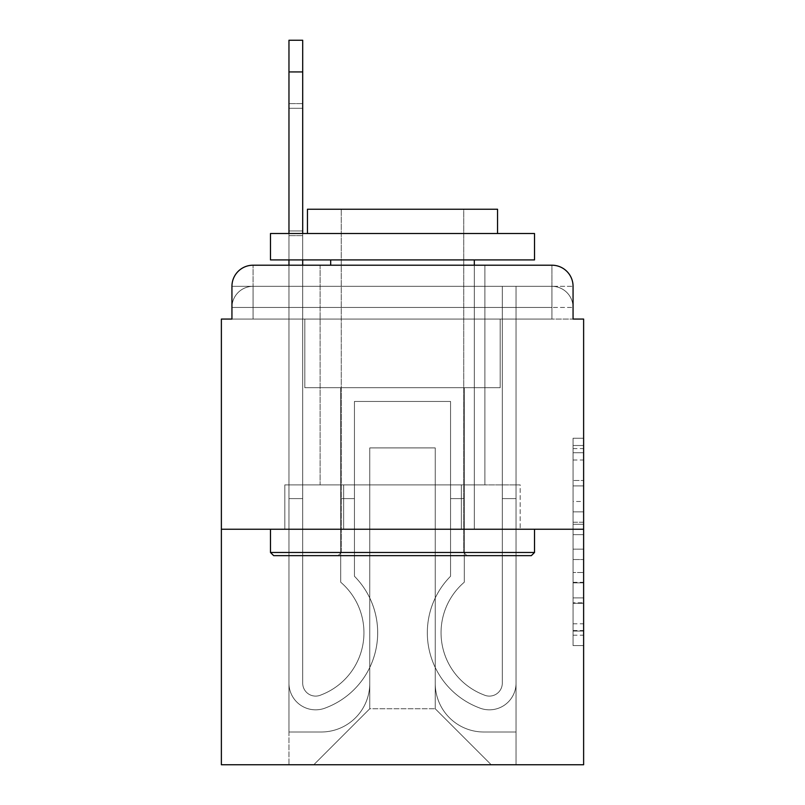 <?xml version="1.0" encoding="UTF-8"?>
<svg xmlns="http://www.w3.org/2000/svg" width="805" height="805" viewBox="0 0 805 805"><rect width="100%" height="100%" fill="white"/><g stroke="black" fill="none" stroke-linecap="round" stroke-linejoin="round"><path stroke-width="0.6" stroke-dasharray="4.03 3.02" d="M573.059 501.475L573.059 534.651L583.625 534.651L583.625 635.205L583.625 448.606L583.625 534.651L573.059 534.651L573.059 445.497L573.059 645.57L573.059 438.242L573.059 631.06L583.625 631.06L573.059 631.06L583.625 631.06L573.059 631.06L573.059 597.884L573.059 645.57L583.625 645.57L583.625 438.242L583.625 630.546L583.625 549.161L573.059 549.161L583.625 549.161L583.625 597.884L583.625 452.752L573.059 452.752L583.625 452.752L583.625 645.57L583.625 448.606L583.625 645.57L573.059 645.57L573.059 438.242L583.625 438.242L583.625 448.606L583.625 438.242L583.625 448.606L583.625 438.242L583.625 445.497L583.625 438.242L573.059 438.242L573.059 452.752L583.625 452.752L573.059 452.752L573.059 501.475L583.625 501.475M253.062 319.062L231.941 319.062L231.941 307.45L551.938 307.45L231.941 307.45L253.062 307.45L253.062 286.328L551.938 286.328L253.062 286.328L551.938 286.328L551.938 307.45L573.059 307.45L551.938 307.45L551.938 286.328L551.938 307.45L573.059 307.45L551.938 307.45L573.059 307.45L551.938 307.45L573.059 307.45L551.938 307.45L573.059 307.45L551.938 307.45L573.059 307.45L551.938 307.45L573.059 307.45L551.938 307.45L573.059 307.45L551.938 307.45L573.059 307.45L551.938 307.45L551.938 286.328L551.938 307.45L551.938 286.328L551.938 307.45L551.938 286.328L551.938 307.45L551.938 286.328L551.938 307.45L551.938 286.328L551.938 307.45L551.938 286.328L551.938 307.45L551.938 286.328L551.938 307.45L551.938 286.328L573.059 286.328L253.062 286.328L551.938 286.328L253.062 286.328L551.938 286.328L253.062 286.328L551.938 286.328L253.062 286.328L551.938 286.328L551.938 319.062L231.941 319.062L231.941 307.45L253.062 307.45L253.062 286.328L231.941 286.328A21.121 21.121 0 0 1 253.062 265.207L551.938 265.207L253.062 265.207A21.121 21.121 0 0 0 231.941 286.328L253.062 286.328A21.121 21.121 0 0 0 231.941 307.45L253.062 307.45L231.941 307.45L253.062 307.45L231.941 307.45L253.062 307.45L231.941 307.45L253.062 307.45L231.941 307.45L253.062 307.45L231.941 307.45L253.062 307.45L231.941 307.45L231.941 319.062L231.941 307.45L231.941 319.062L231.941 307.45L231.941 319.062L231.941 307.45L231.941 319.062L221.375 319.062L221.375 764.75L583.625 764.75L583.625 319.062L573.059 319.062L573.059 286.328A21.121 21.121 0 0 0 551.938 265.207A21.121 21.121 0 0 1 573.059 286.328L573.059 319.062L231.941 319.062L231.941 286.328L231.941 319.062L573.059 319.062L551.938 319.062L573.059 319.062L551.938 319.062L573.059 319.062L551.938 319.062L573.059 319.062L551.938 319.062L573.059 319.062L551.938 319.062L573.059 319.062L551.938 319.062L573.059 319.062L551.938 319.062L573.059 319.062L551.938 319.062L573.059 319.062L551.938 319.062L551.938 265.207A21.121 21.121 0 0 1 573.059 286.328A21.121 21.121 0 0 0 551.938 265.207L551.938 286.328A21.121 21.121 0 0 1 573.059 307.45A21.121 21.121 0 0 0 551.938 286.328A21.121 21.121 0 0 1 573.059 307.45A21.121 21.121 0 0 0 551.938 286.328A21.121 21.121 0 0 1 573.059 307.45A21.121 21.121 0 0 0 551.938 286.328A21.121 21.121 0 0 1 573.059 307.45A21.121 21.121 0 0 0 551.938 286.328A21.121 21.121 0 0 1 573.059 307.45L573.059 319.062L551.938 319.062L551.938 307.45L551.938 319.062L551.938 307.45L551.938 319.062L551.938 307.45L551.938 319.062L551.938 307.45L551.938 319.062L551.938 307.45L551.938 319.062L551.938 307.45L551.938 319.062L551.938 307.45L551.938 319.062L551.938 307.45L551.938 319.062L551.938 307.45L551.938 319.062L253.062 319.062L253.062 307.45L231.941 307.45L253.062 307.45L253.062 286.328A21.121 21.121 0 0 0 231.941 307.45A21.121 21.121 0 0 1 253.062 286.328A21.121 21.121 0 0 0 231.941 307.45A21.121 21.121 0 0 1 253.062 286.328A21.121 21.121 0 0 0 231.941 307.45A21.121 21.121 0 0 1 253.062 286.328A21.121 21.121 0 0 0 231.941 307.45A21.121 21.121 0 0 1 253.062 286.328L253.062 319.062L253.062 286.328L253.062 319.062L253.062 286.328L253.062 319.062L253.062 307.45L253.062 319.062L253.062 307.45L253.062 319.062L253.062 307.45L253.062 319.062L253.062 307.45L253.062 319.062L253.062 307.45L253.062 319.062L253.062 307.45L253.062 319.062L253.062 307.45L253.062 319.062L231.941 319.062L253.062 319.062M484.882 265.207L484.882 484.882L320.118 484.882L484.882 484.882L320.118 484.882L320.118 265.207L484.882 265.207L320.118 265.207L484.882 265.207L320.118 265.207L484.882 265.207L484.882 484.882L320.118 484.882L320.118 265.207M583.625 522.214L583.625 511.849L583.625 522.214L573.059 522.214L573.059 480.484L573.059 603.327L573.059 572.486L583.625 572.486L573.059 572.486L573.059 645.57L583.625 645.57L573.059 645.57L583.625 645.57L573.059 645.57L573.059 438.242L583.625 438.242L573.059 438.242L583.625 438.242L573.059 438.242L573.059 522.214L583.625 522.214M221.375 529.237L583.625 529.237M302.7 40.25L302.7 683.163A12.94 12.94 0 0 0 320.37 695.208A12.94 12.94 0 0 1 302.7 683.163L302.7 498.607L288.965 498.607L302.7 498.607L302.7 683.163L302.7 40.25L302.7 683.163A12.94 12.94 0 0 0 320.37 695.208L321.779 694.645L320.37 695.208A12.94 12.94 0 0 1 302.7 683.163L302.7 498.607L288.965 498.607L302.7 498.607L302.7 683.163L302.7 40.25L302.7 683.163A12.94 12.94 0 0 0 320.37 695.208A12.94 12.94 0 0 1 302.7 683.163L302.7 498.607L288.965 498.607L302.7 498.607L302.7 683.163L302.7 40.25L302.7 683.163A12.94 12.94 0 0 0 320.37 695.208A12.94 12.94 0 0 1 302.7 683.163L302.7 498.607L288.965 498.607L302.7 498.607L302.7 683.163L302.7 40.25L302.7 683.163A12.94 12.94 0 0 0 320.37 695.208L321.779 694.645A66.533 66.533 0 0 0 363.951 632.73A66.533 66.533 0 0 1 321.779 694.645L320.37 695.208A12.94 12.94 0 0 1 302.7 683.163L302.7 498.607L288.965 498.607L302.7 498.607L302.7 683.163L302.7 40.25L302.7 683.163A12.94 12.94 0 0 0 320.37 695.208A12.94 12.94 0 0 1 302.7 683.163L302.7 498.607L288.965 498.607L302.7 498.607L302.7 683.163L302.7 40.25L302.7 683.163A12.94 12.94 0 0 0 320.37 695.208A12.94 12.94 0 0 1 302.7 683.163L302.7 498.607L288.965 498.607L302.7 498.607L302.7 683.163L302.7 40.25L302.7 683.163A12.94 12.94 0 0 0 320.37 695.208L321.779 694.645L320.37 695.208A12.94 12.94 0 0 1 302.7 683.163L302.7 498.607L288.965 498.607L302.7 498.607L302.7 683.163L302.7 40.25L302.7 683.163A12.94 12.94 0 0 0 320.37 695.208A12.94 12.94 0 0 1 302.7 683.163L302.7 498.607L288.965 498.607L302.7 498.607L302.7 683.163L302.7 40.25L302.7 683.163A12.94 12.94 0 0 0 320.37 695.208L321.779 694.645L320.37 695.208A12.94 12.94 0 0 1 302.7 683.163L302.7 498.607L288.965 498.607L288.965 683.163A26.666 26.666 0 0 0 325.401 707.977A26.666 26.666 0 0 1 288.965 683.163L288.965 265.207L302.7 265.207L302.7 683.163A12.94 12.94 0 0 0 320.37 695.208L321.779 694.645A66.533 66.533 0 0 0 363.951 632.73A66.533 66.533 0 0 1 321.779 694.645A66.533 66.533 0 0 0 340.716 582.216A66.533 66.533 0 0 1 363.951 632.73A66.533 66.533 0 0 0 340.716 582.216L340.716 387.718L464.284 387.718L464.284 582.216A66.533 66.533 0 0 0 483.221 694.645L484.63 695.208A12.94 12.94 0 0 0 502.3 683.163A12.94 12.94 0 0 1 484.63 695.208L483.221 694.645A66.533 66.533 0 0 1 464.284 582.216A66.533 66.533 0 0 0 483.221 694.645L484.63 695.208A12.94 12.94 0 0 0 502.3 683.163L502.3 286.328L516.035 286.328L516.035 683.163A26.666 26.666 0 0 1 479.599 707.977L478.19 707.424A80.269 80.269 0 0 1 450.559 576.259A80.269 80.269 0 0 0 478.19 707.424L479.599 707.977L478.19 707.424A80.269 80.269 0 0 1 450.559 576.259L450.559 401.443L354.442 401.443L354.442 576.259A80.269 80.269 0 0 1 377.686 632.73A80.269 80.269 0 0 0 354.442 576.259A80.269 80.269 0 0 1 326.81 707.424L325.401 707.977A26.666 26.666 0 0 1 288.965 683.163L288.965 40.25M435.243 683.425A48.582 48.582 0 0 0 483.825 732.007A48.582 48.582 0 0 1 435.243 683.425L435.243 447.912L435.243 683.425A48.582 48.582 0 0 0 483.825 732.007L516.035 732.007L483.825 732.007A48.582 48.582 0 0 1 435.243 683.425L435.243 447.912L369.757 447.912L435.243 447.912L435.243 683.425A48.582 48.582 0 0 0 483.825 732.007L516.035 732.007L483.825 732.007A48.582 48.582 0 0 1 435.243 683.425L435.243 447.912L369.757 447.912L369.757 683.425L369.757 447.912L435.243 447.912L435.243 683.425A48.582 48.582 0 0 0 483.825 732.007L516.035 732.007L483.825 732.007A48.582 48.582 0 0 1 435.243 683.425L435.243 447.912L369.757 447.912L369.757 683.425A48.582 48.582 0 0 1 321.175 732.007A48.582 48.582 0 0 0 369.757 683.425L369.757 447.912L435.243 447.912L435.243 683.425A48.582 48.582 0 0 0 483.825 732.007L516.035 732.007L483.825 732.007A48.582 48.582 0 0 1 435.243 683.425L435.243 447.912L369.757 447.912L369.757 683.425A48.582 48.582 0 0 1 321.175 732.007L288.965 732.007L321.175 732.007A48.582 48.582 0 0 0 369.757 683.425L369.757 447.912L435.243 447.912L435.243 683.425A48.582 48.582 0 0 0 483.825 732.007L516.035 732.007L483.825 732.007A48.582 48.582 0 0 1 435.243 683.425L435.243 447.912L369.757 447.912L369.757 683.425A48.582 48.582 0 0 1 321.175 732.007L288.965 732.007L321.175 732.007A48.582 48.582 0 0 0 369.757 683.425L369.757 447.912L435.243 447.912L435.243 683.425A48.582 48.582 0 0 0 483.825 732.007L516.035 732.007L483.825 732.007A48.582 48.582 0 0 1 435.243 683.425L435.243 447.912L369.757 447.912L369.757 683.425A48.582 48.582 0 0 1 321.175 732.007L288.965 732.007L321.175 732.007A48.582 48.582 0 0 0 369.757 683.425L369.757 447.912L435.243 447.912L435.243 683.425A48.582 48.582 0 0 0 483.825 732.007L516.035 732.007L483.825 732.007A48.582 48.582 0 0 1 435.243 683.425L435.243 447.912L369.757 447.912L369.757 683.425A48.582 48.582 0 0 1 321.175 732.007L288.965 732.007L321.175 732.007A48.582 48.582 0 0 0 369.757 683.425L369.757 447.912L435.243 447.912L435.243 683.425A48.582 48.582 0 0 0 483.825 732.007L516.035 732.007L483.825 732.007A48.582 48.582 0 0 1 435.243 683.425L435.243 447.912L369.757 447.912L369.757 683.425A48.582 48.582 0 0 1 321.175 732.007L288.965 732.007L321.175 732.007A48.582 48.582 0 0 0 369.757 683.425L369.757 447.912L435.243 447.912L435.243 683.425M288.965 319.062L288.965 732.007L321.175 732.007A48.582 48.582 0 0 0 369.757 683.425A48.582 48.582 0 0 1 321.175 732.007L288.965 732.007L288.965 319.062L304.813 319.062L304.813 387.718L500.187 387.718L304.813 387.718L500.187 387.718L304.813 387.718L500.187 387.718L304.813 387.718L500.187 387.718L304.813 387.718L500.187 387.718L304.813 387.718L500.187 387.718L304.813 387.718L500.187 387.718L304.813 387.718L500.187 387.718L304.813 387.718L500.187 387.718L304.813 387.718L500.187 387.718L304.813 387.718L304.813 319.062L288.965 319.062L288.965 732.007L288.965 319.062L304.813 319.062L304.813 387.718L304.813 319.062L288.965 319.062L288.965 732.007L288.965 319.062L304.813 319.062L304.813 387.718L304.813 319.062L288.965 319.062L288.965 732.007L288.965 319.062L304.813 319.062L304.813 387.718L304.813 319.062L288.965 319.062L288.965 732.007L288.965 319.062L304.813 319.062L304.813 387.718L304.813 319.062L288.965 319.062L288.965 732.007L288.965 319.062L304.813 319.062L304.813 387.718L304.813 319.062L288.965 319.062L288.965 732.007L288.965 319.062L304.813 319.062L304.813 387.718L304.813 319.062L288.965 319.062L288.965 732.007L288.965 319.062L304.813 319.062L304.813 387.718L304.813 319.062L288.965 319.062L288.965 732.007L321.175 732.007A48.582 48.582 0 0 0 369.757 683.425L369.757 447.912L369.757 683.425A48.582 48.582 0 0 1 321.175 732.007A48.582 48.582 0 0 0 369.757 683.425L369.757 447.912L435.243 447.912L369.757 447.912L369.757 683.425A48.582 48.582 0 0 1 321.175 732.007L288.965 732.007L288.965 319.062L304.813 319.062L304.813 387.718L304.813 319.062L288.965 319.062L288.965 764.75L313.789 764.75L288.965 764.75L288.965 319.062L304.813 319.062L304.813 387.718L304.813 319.062L288.965 319.062M500.187 319.062L500.187 387.718L500.187 319.062L516.035 319.062L516.035 732.007L483.825 732.007L516.035 732.007L516.035 319.062L500.187 319.062L500.187 387.718L500.187 319.062L516.035 319.062L516.035 732.007L516.035 319.062L500.187 319.062L500.187 387.718L500.187 319.062L516.035 319.062L516.035 732.007L516.035 319.062L500.187 319.062L500.187 387.718L500.187 319.062L516.035 319.062L516.035 732.007L516.035 319.062L500.187 319.062L500.187 387.718L500.187 319.062L516.035 319.062L516.035 732.007L516.035 319.062L500.187 319.062L500.187 387.718L500.187 319.062L516.035 319.062L516.035 732.007L516.035 319.062L500.187 319.062L500.187 387.718L500.187 319.062L516.035 319.062L516.035 732.007L516.035 319.062L500.187 319.062L500.187 387.718L500.187 319.062L516.035 319.062L516.035 732.007L516.035 319.062L500.187 319.062L500.187 387.718L500.187 319.062L516.035 319.062L516.035 732.007L516.035 319.062L500.187 319.062L500.187 387.718L500.187 319.062L516.035 319.062L516.035 764.75L313.789 764.75L516.035 764.75L516.035 319.062L500.187 319.062M435.243 447.912L435.243 708.772L435.243 447.912L369.757 447.912L369.757 708.772L435.243 708.772L369.757 708.772L369.757 447.912L369.757 708.772L313.789 764.75L369.757 708.772L313.789 764.75L369.757 708.772L369.757 447.912L435.243 447.912L435.243 708.772L491.211 764.75L435.243 708.772L491.211 764.75L435.243 708.772L435.243 447.912L369.757 447.912L435.243 447.912M343.654 529.237L520.181 529.237L343.654 529.237L343.654 484.882L284.819 484.882L520.181 484.882L343.654 484.882L343.654 529.237L343.654 484.882L284.819 484.882L284.819 529.237L284.819 484.882L461.346 484.882L461.346 529.237L520.181 529.237L461.346 529.237L461.346 484.882L520.181 484.882L520.181 529.237L520.181 484.882L343.654 484.882L343.654 529.237M253.062 265.207A21.121 21.121 0 0 0 231.941 286.328A21.121 21.121 0 0 1 253.062 265.207L253.062 286.328L253.062 265.207M461.346 484.882L461.346 529.237L461.346 484.882M573.059 534.651L583.625 534.651L573.059 534.651M573.059 445.497L573.059 438.242L573.059 445.497L583.625 445.497L573.059 445.497M573.059 602.814L573.059 559.535L573.059 602.814L583.625 602.814L573.059 602.814M573.059 559.535L573.059 549.161L583.625 549.161L573.059 549.161L573.059 559.535L583.625 559.535L573.059 559.535M573.059 480.484L573.059 452.752L573.059 480.484L583.625 480.484L573.059 480.484M573.059 438.242L583.625 438.242L573.059 438.242L573.059 448.606L573.059 438.242L583.625 438.242M573.059 645.57L583.625 645.57L573.059 645.57L573.059 635.205L573.059 645.57M354.442 576.259A80.269 80.269 0 0 1 326.81 707.424A80.269 80.269 0 0 0 377.686 632.73A80.269 80.269 0 0 1 326.81 707.424L325.401 707.977A26.666 26.666 0 0 1 288.965 683.163L288.965 71.937L288.965 683.163A26.666 26.666 0 0 0 325.401 707.977A26.666 26.666 0 0 1 288.965 683.163L288.965 71.937L288.965 683.163A26.666 26.666 0 0 0 325.401 707.977A26.666 26.666 0 0 1 288.965 683.163L288.965 71.937L288.965 683.163A26.666 26.666 0 0 0 325.401 707.977L326.81 707.424L325.401 707.977A26.666 26.666 0 0 1 288.965 683.163L288.965 71.937L288.965 683.163A26.666 26.666 0 0 0 325.401 707.977A26.666 26.666 0 0 1 288.965 683.163L288.965 71.937L288.965 683.163A26.666 26.666 0 0 0 325.401 707.977A26.666 26.666 0 0 1 288.965 683.163L288.965 71.937L288.965 683.163A26.666 26.666 0 0 0 325.401 707.977L326.81 707.424A80.269 80.269 0 0 0 354.442 576.259L354.442 498.607L354.442 576.259A80.269 80.269 0 0 1 326.81 707.424L325.401 707.977A26.666 26.666 0 0 1 288.965 683.163L288.965 71.937L288.965 683.163A26.666 26.666 0 0 0 325.401 707.977A26.666 26.666 0 0 1 288.965 683.163L288.965 71.937L288.965 683.163A26.666 26.666 0 0 0 325.401 707.977A26.666 26.666 0 0 1 288.965 683.163A26.666 26.666 0 0 0 325.401 707.977L326.81 707.424L325.401 707.977A26.666 26.666 0 0 1 288.965 683.163L288.965 498.607L288.965 683.163A26.666 26.666 0 0 0 325.401 707.977A26.666 26.666 0 0 1 288.965 683.163L288.965 498.607L288.965 683.163A26.666 26.666 0 0 0 325.401 707.977L326.81 707.424L325.401 707.977A26.666 26.666 0 0 1 288.965 683.163A26.666 26.666 0 0 0 325.401 707.977L326.81 707.424A80.269 80.269 0 0 0 377.686 632.73A80.269 80.269 0 0 1 326.81 707.424L325.401 707.977A26.666 26.666 0 0 1 288.965 683.163L288.965 498.607L288.965 683.163A26.666 26.666 0 0 0 325.401 707.977A26.666 26.666 0 0 1 288.965 683.163L288.965 498.607L288.965 683.163A26.666 26.666 0 0 0 325.401 707.977L326.81 707.424L325.401 707.977A26.666 26.666 0 0 1 288.965 683.163A26.666 26.666 0 0 0 325.401 707.977L326.81 707.424L325.401 707.977A26.666 26.666 0 0 1 288.965 683.163L288.965 498.607L288.965 683.163A26.666 26.666 0 0 0 325.401 707.977A26.666 26.666 0 0 1 288.965 683.163L288.965 498.607L288.965 683.163A26.666 26.666 0 0 0 325.401 707.977L326.81 707.424A80.269 80.269 0 0 0 377.686 632.73A80.269 80.269 0 0 1 326.81 707.424L325.401 707.977A26.666 26.666 0 0 1 288.965 683.163A26.666 26.666 0 0 0 325.401 707.977L326.81 707.424L325.401 707.977A26.666 26.666 0 0 1 288.965 683.163L288.965 498.607L302.7 498.607L302.7 683.163A12.94 12.94 0 0 0 320.37 695.208L321.779 694.645A66.533 66.533 0 0 0 340.716 582.216L340.716 387.718L464.284 387.718L464.284 582.216A66.533 66.533 0 0 0 483.221 694.645L484.63 695.208A12.94 12.94 0 0 0 502.3 683.163L502.3 286.328L516.035 286.328L516.035 683.163A26.666 26.666 0 0 1 479.599 707.977L478.19 707.424A80.269 80.269 0 0 1 450.559 576.259L450.559 401.443L354.442 401.443L354.442 576.259A80.269 80.269 0 0 1 377.686 632.73A80.269 80.269 0 0 0 354.442 576.259A80.269 80.269 0 0 1 326.81 707.424L325.401 707.977L326.81 707.424A80.269 80.269 0 0 0 377.686 632.73A80.269 80.269 0 0 1 326.81 707.424L325.401 707.977L326.81 707.424A80.269 80.269 0 0 0 377.686 632.73A80.269 80.269 0 0 1 326.81 707.424L325.401 707.977L326.81 707.424A80.269 80.269 0 0 0 354.442 576.259L354.442 498.607L340.716 498.607L354.442 498.607L354.442 576.259A80.269 80.269 0 0 1 326.81 707.424L325.401 707.977L326.81 707.424A80.269 80.269 0 0 0 377.686 632.73A80.269 80.269 0 0 1 326.81 707.424L325.401 707.977L326.81 707.424A80.269 80.269 0 0 0 377.686 632.73A80.269 80.269 0 0 1 326.81 707.424L325.401 707.977L326.81 707.424A80.269 80.269 0 0 0 354.442 576.259A80.269 80.269 0 0 1 326.81 707.424L325.401 707.977L326.81 707.424A80.269 80.269 0 0 0 377.686 632.73A80.269 80.269 0 0 1 326.81 707.424A80.269 80.269 0 0 0 354.442 576.259A80.269 80.269 0 0 1 326.81 707.424A80.269 80.269 0 0 0 354.442 576.259L354.442 498.607L340.716 498.607L340.716 582.216A66.533 66.533 0 0 1 363.951 632.73A66.533 66.533 0 0 0 340.716 582.216L340.716 498.607L354.442 498.607L354.442 576.259A80.269 80.269 0 0 1 326.81 707.424A80.269 80.269 0 0 0 377.686 632.73A80.269 80.269 0 0 1 326.81 707.424A80.269 80.269 0 0 0 354.442 576.259A80.269 80.269 0 0 1 326.81 707.424A80.269 80.269 0 0 0 354.442 576.259A80.269 80.269 0 0 1 326.81 707.424A80.269 80.269 0 0 0 377.686 632.73A80.269 80.269 0 0 1 326.81 707.424A80.269 80.269 0 0 0 354.442 576.259L354.442 498.607L340.716 498.607L340.716 582.216L340.716 387.718L464.284 387.718L464.284 582.216A66.533 66.533 0 0 0 483.221 694.645L484.63 695.208A12.94 12.94 0 0 0 502.3 683.163A12.94 12.94 0 0 1 484.63 695.208L483.221 694.645A66.533 66.533 0 0 1 464.284 582.216A66.533 66.533 0 0 0 483.221 694.645L484.63 695.208A12.94 12.94 0 0 0 502.3 683.163L502.3 498.607L516.035 498.607L516.035 683.163A26.666 26.666 0 0 1 479.599 707.977A26.666 26.666 0 0 0 516.035 683.163A26.666 26.666 0 0 1 479.599 707.977L478.19 707.424A80.269 80.269 0 0 1 450.559 576.259A80.269 80.269 0 0 0 478.19 707.424L479.599 707.977L478.19 707.424A80.269 80.269 0 0 1 450.559 576.259L450.559 498.607L464.284 498.607L450.559 498.607L450.559 576.259L450.559 401.443L354.442 401.443L354.442 576.259A80.269 80.269 0 0 1 326.81 707.424A80.269 80.269 0 0 0 354.442 576.259A80.269 80.269 0 0 1 377.686 632.73A80.269 80.269 0 0 0 354.442 576.259L354.442 498.607L354.442 576.259A80.269 80.269 0 0 1 377.686 632.73A80.269 80.269 0 0 0 354.442 576.259L354.442 498.607L340.716 498.607L354.442 498.607L354.442 576.259A80.269 80.269 0 0 1 377.686 632.73A80.269 80.269 0 0 0 354.442 576.259A80.269 80.269 0 0 1 377.686 632.73A80.269 80.269 0 0 0 354.442 576.259L354.442 498.607L340.716 498.607L340.716 582.216L340.716 387.718L464.284 387.718L464.284 582.216A66.533 66.533 0 0 0 483.221 694.645L484.63 695.208A12.94 12.94 0 0 0 502.3 683.163L502.3 286.328L516.035 286.328L516.035 683.163A26.666 26.666 0 0 1 479.599 707.977L478.19 707.424A80.269 80.269 0 0 1 450.559 576.259L450.559 401.443L354.442 401.443L354.442 576.259A80.269 80.269 0 0 1 377.686 632.73A80.269 80.269 0 0 0 354.442 576.259L354.442 498.607L354.442 576.259A80.269 80.269 0 0 1 377.686 632.73A80.269 80.269 0 0 0 354.442 576.259A80.269 80.269 0 0 1 377.686 632.73A80.269 80.269 0 0 0 354.442 576.259L354.442 498.607L340.716 498.607L354.442 498.607L354.442 576.259A80.269 80.269 0 0 1 377.686 632.73A80.269 80.269 0 0 0 354.442 576.259L354.442 498.607L340.716 498.607L340.716 582.216A66.533 66.533 0 0 1 363.951 632.73A66.533 66.533 0 0 0 340.716 582.216L340.716 498.607L354.442 498.607L354.442 401.443L354.442 576.259L354.442 401.443L354.442 576.259L354.442 401.443L354.442 576.259L354.442 401.443L354.442 576.259L354.442 401.443L354.442 576.259L354.442 401.443L354.442 576.259L354.442 401.443L354.442 576.259L354.442 498.607L340.716 498.607L340.716 582.216L340.716 387.718L464.284 387.718L464.284 582.216A66.533 66.533 0 0 0 483.221 694.645L484.63 695.208A12.94 12.94 0 0 0 502.3 683.163L502.3 286.328L516.035 286.328L516.035 683.163A26.666 26.666 0 0 1 479.599 707.977A26.666 26.666 0 0 0 516.035 683.163A26.666 26.666 0 0 1 479.599 707.977L478.19 707.424A80.269 80.269 0 0 1 450.559 576.259A80.269 80.269 0 0 0 478.19 707.424L479.599 707.977L478.19 707.424A80.269 80.269 0 0 1 450.559 576.259L450.559 498.607L464.284 498.607L450.559 498.607L450.559 576.259L450.559 401.443L354.442 401.443L354.442 576.259L354.442 401.443L450.559 401.443L354.442 401.443L450.559 401.443L354.442 401.443L450.559 401.443L354.442 401.443L450.559 401.443L354.442 401.443L450.559 401.443L354.442 401.443L450.559 401.443L354.442 401.443L450.559 401.443L354.442 401.443L450.559 401.443L450.559 576.259A80.269 80.269 0 0 0 478.19 707.424A80.269 80.269 0 0 1 450.559 576.259L450.559 498.607L464.284 498.607L464.284 582.216A66.533 66.533 0 0 0 483.221 694.645A66.533 66.533 0 0 1 464.284 582.216A66.533 66.533 0 0 0 483.221 694.645L484.63 695.208A12.94 12.94 0 0 0 502.3 683.163A12.94 12.94 0 0 1 484.63 695.208A12.94 12.94 0 0 0 502.3 683.163L502.3 286.328L516.035 286.328L516.035 683.163A26.666 26.666 0 0 1 479.599 707.977L478.19 707.424A80.269 80.269 0 0 1 450.559 576.259L450.559 401.443L450.559 576.259A80.269 80.269 0 0 0 478.19 707.424L479.599 707.977A26.666 26.666 0 0 0 516.035 683.163A26.666 26.666 0 0 1 479.599 707.977L478.19 707.424A80.269 80.269 0 0 1 450.559 576.259L450.559 401.443L450.559 576.259A80.269 80.269 0 0 0 478.19 707.424A80.269 80.269 0 0 1 450.559 576.259L450.559 498.607L464.284 498.607L450.559 498.607L450.559 576.259L450.559 401.443L450.559 576.259A80.269 80.269 0 0 0 478.19 707.424A80.269 80.269 0 0 1 450.559 576.259L450.559 498.607L464.284 498.607L464.284 582.216L464.284 498.607L450.559 498.607L450.559 576.259L450.559 401.443L450.559 576.259A80.269 80.269 0 0 0 478.19 707.424L479.599 707.977L478.19 707.424A80.269 80.269 0 0 1 450.559 576.259L450.559 498.607L464.284 498.607L464.284 582.216A66.533 66.533 0 0 0 483.221 694.645L484.63 695.208A12.94 12.94 0 0 0 502.3 683.163L502.3 286.328L516.035 286.328L516.035 683.163A26.666 26.666 0 0 1 479.599 707.977L478.19 707.424A80.269 80.269 0 0 1 450.559 576.259L450.559 401.443L450.559 576.259A80.269 80.269 0 0 0 478.19 707.424A80.269 80.269 0 0 1 450.559 576.259L450.559 401.443L450.559 576.259A80.269 80.269 0 0 0 478.19 707.424L479.599 707.977A26.666 26.666 0 0 0 516.035 683.163A26.666 26.666 0 0 1 479.599 707.977L478.19 707.424A80.269 80.269 0 0 1 450.559 576.259L450.559 498.607L464.284 498.607L450.559 498.607L450.559 576.259L450.559 401.443L450.559 576.259A80.269 80.269 0 0 0 478.19 707.424A80.269 80.269 0 0 1 450.559 576.259A80.269 80.269 0 0 0 478.19 707.424L479.599 707.977L478.19 707.424A80.269 80.269 0 0 1 450.559 576.259A80.269 80.269 0 0 0 478.19 707.424L479.599 707.977L478.19 707.424A80.269 80.269 0 0 1 450.559 576.259A80.269 80.269 0 0 0 478.19 707.424A80.269 80.269 0 0 1 450.559 576.259L450.559 498.607L464.284 498.607L464.284 582.216A66.533 66.533 0 0 0 483.221 694.645A66.533 66.533 0 0 1 464.284 582.216A66.533 66.533 0 0 0 483.221 694.645L484.63 695.208A12.94 12.94 0 0 0 502.3 683.163A12.94 12.94 0 0 1 484.63 695.208A12.94 12.94 0 0 0 502.3 683.163L502.3 498.607L516.035 498.607L516.035 683.163A26.666 26.666 0 0 1 479.599 707.977A26.666 26.666 0 0 0 516.035 683.163A26.666 26.666 0 0 1 479.599 707.977L478.19 707.424A80.269 80.269 0 0 1 450.559 576.259A80.269 80.269 0 0 0 478.19 707.424A80.269 80.269 0 0 1 450.559 576.259L450.559 498.607L464.284 498.607L450.559 498.607L464.284 498.607L464.284 582.216L464.284 498.607L450.559 498.607L464.284 498.607L464.284 582.216A66.533 66.533 0 0 0 483.221 694.645L484.63 695.208A12.94 12.94 0 0 0 502.3 683.163L502.3 286.328L516.035 286.328L516.035 683.163A26.666 26.666 0 0 1 479.599 707.977L478.19 707.424L479.599 707.977A26.666 26.666 0 0 0 516.035 683.163A26.666 26.666 0 0 1 479.599 707.977L478.19 707.424A80.269 80.269 0 0 1 450.559 576.259A80.269 80.269 0 0 0 478.19 707.424L479.599 707.977A26.666 26.666 0 0 0 516.035 683.163A26.666 26.666 0 0 1 479.599 707.977L478.19 707.424L479.599 707.977A26.666 26.666 0 0 0 516.035 683.163A26.666 26.666 0 0 1 479.599 707.977L478.19 707.424L479.599 707.977A26.666 26.666 0 0 0 516.035 683.163A26.666 26.666 0 0 1 479.599 707.977L478.19 707.424L479.599 707.977A26.666 26.666 0 0 0 516.035 683.163A26.666 26.666 0 0 1 479.599 707.977A26.666 26.666 0 0 0 516.035 683.163A26.666 26.666 0 0 1 479.599 707.977A26.666 26.666 0 0 0 516.035 683.163A26.666 26.666 0 0 1 479.599 707.977A26.666 26.666 0 0 0 516.035 683.163A26.666 26.666 0 0 1 479.599 707.977A26.666 26.666 0 0 0 516.035 683.163A26.666 26.666 0 0 1 479.599 707.977A26.666 26.666 0 0 0 516.035 683.163A26.666 26.666 0 0 1 479.599 707.977A26.666 26.666 0 0 0 516.035 683.163L516.035 498.607L502.3 498.607L502.3 683.163L502.3 286.328L516.035 286.328L516.035 683.163L516.035 498.607L502.3 498.607L516.035 498.607L516.035 683.163L516.035 498.607L502.3 498.607L502.3 683.163A12.94 12.94 0 0 1 484.63 695.208L483.221 694.645A66.533 66.533 0 0 1 464.284 582.216A66.533 66.533 0 0 0 483.221 694.645L484.63 695.208A12.94 12.94 0 0 0 502.3 683.163L502.3 498.607L516.035 498.607L516.035 683.163L516.035 498.607L502.3 498.607L502.3 286.328L516.035 286.328L516.035 683.163L516.035 286.328L516.035 683.163L516.035 498.607L502.3 498.607L516.035 498.607L516.035 683.163L516.035 286.328L516.035 683.163L516.035 498.607L502.3 498.607L502.3 683.163L502.3 286.328L516.035 286.328L516.035 683.163L516.035 498.607L502.3 498.607L516.035 498.607L516.035 683.163L516.035 286.328L516.035 683.163L516.035 498.607L502.3 498.607L502.3 683.163A12.94 12.94 0 0 1 484.63 695.208A12.94 12.94 0 0 0 502.3 683.163L502.3 498.607L516.035 498.607L516.035 683.163L516.035 286.328L516.035 683.163L516.035 498.607L502.3 498.607L502.3 683.163L502.3 286.328L516.035 286.328L516.035 683.163L516.035 286.328L502.3 286.328L516.035 286.328L502.3 286.328L516.035 286.328L502.3 286.328L516.035 286.328L502.3 286.328L516.035 286.328L502.3 286.328L502.3 683.163A12.94 12.94 0 0 1 484.63 695.208A12.94 12.94 0 0 0 502.3 683.163L502.3 498.607L516.035 498.607L502.3 498.607L502.3 683.163L502.3 286.328L502.3 683.163A12.94 12.94 0 0 1 484.63 695.208L483.221 694.645L484.63 695.208A12.94 12.94 0 0 0 502.3 683.163L502.3 498.607L516.035 498.607L502.3 498.607L502.3 683.163L502.3 286.328L502.3 683.163A12.94 12.94 0 0 1 484.63 695.208A12.94 12.94 0 0 0 502.3 683.163L502.3 286.328L502.3 683.163A12.94 12.94 0 0 1 484.63 695.208A12.94 12.94 0 0 0 502.3 683.163L502.3 286.328L502.3 683.163A12.94 12.94 0 0 1 484.63 695.208L483.221 694.645L484.63 695.208A12.94 12.94 0 0 0 502.3 683.163A12.94 12.94 0 0 1 484.63 695.208L483.221 694.645A66.533 66.533 0 0 1 464.284 582.216A66.533 66.533 0 0 0 483.221 694.645L484.63 695.208A12.94 12.94 0 0 0 502.3 683.163A12.94 12.94 0 0 1 484.63 695.208A12.94 12.94 0 0 0 502.3 683.163A12.94 12.94 0 0 1 484.63 695.208L483.221 694.645L484.63 695.208A12.94 12.94 0 0 0 502.3 683.163A12.94 12.94 0 0 1 484.63 695.208L483.221 694.645L484.63 695.208A12.94 12.94 0 0 0 502.3 683.163A12.94 12.94 0 0 1 484.63 695.208L483.221 694.645A66.533 66.533 0 0 1 464.284 582.216L464.284 498.607L464.284 582.216A66.533 66.533 0 0 0 483.221 694.645L484.63 695.208L483.221 694.645A66.533 66.533 0 0 1 464.284 582.216A66.533 66.533 0 0 0 483.221 694.645L484.63 695.208L483.221 694.645A66.533 66.533 0 0 1 464.284 582.216A66.533 66.533 0 0 0 483.221 694.645L484.63 695.208L483.221 694.645A66.533 66.533 0 0 1 464.284 582.216L464.284 498.607L450.559 498.607L464.284 498.607L464.284 582.216A66.533 66.533 0 0 0 483.221 694.645L484.63 695.208L483.221 694.645A66.533 66.533 0 0 1 464.284 582.216A66.533 66.533 0 0 0 483.221 694.645A66.533 66.533 0 0 1 464.284 582.216L464.284 498.607L464.284 582.216A66.533 66.533 0 0 0 483.221 694.645A66.533 66.533 0 0 1 464.284 582.216A66.533 66.533 0 0 0 483.221 694.645A66.533 66.533 0 0 1 464.284 582.216A66.533 66.533 0 0 0 483.221 694.645A66.533 66.533 0 0 1 464.284 582.216L464.284 498.607L464.284 582.216A66.533 66.533 0 0 0 483.221 694.645A66.533 66.533 0 0 1 464.284 582.216L464.284 387.718L464.284 582.216L464.284 387.718L464.284 582.216L464.284 387.718L464.284 582.216L464.284 387.718L464.284 582.216L464.284 387.718L464.284 582.216L464.284 387.718L464.284 582.216L464.284 387.718L464.284 582.216L464.284 387.718L340.716 387.718L464.284 387.718L340.716 387.718L464.284 387.718L340.716 387.718L464.284 387.718L340.716 387.718L464.284 387.718L340.716 387.718L464.284 387.718L340.716 387.718L464.284 387.718L340.716 387.718L464.284 387.718L340.716 387.718L340.716 582.216A66.533 66.533 0 0 1 363.951 632.73A66.533 66.533 0 0 0 340.716 582.216L340.716 498.607L354.442 498.607L340.716 498.607L340.716 582.216L340.716 387.718L340.716 582.216A66.533 66.533 0 0 1 321.779 694.645A66.533 66.533 0 0 0 340.716 582.216L340.716 498.607L354.442 498.607L354.442 576.259M288.965 108.293L288.965 235.634L288.965 103.614L288.965 230.965L302.7 230.965L302.7 235.634L302.7 230.965L288.965 230.965L288.965 103.614L288.965 230.965L302.7 230.965L302.7 235.634L302.7 230.965L288.965 230.965L288.965 103.614L288.965 230.965L302.7 230.965L302.7 235.634L302.7 230.965L288.965 230.965L288.965 103.614L288.965 230.965L302.7 230.965L302.7 235.634L302.7 230.965L288.965 230.965L288.965 103.614L288.965 230.965L302.7 230.965L302.7 235.634L302.7 230.965L288.965 230.965L288.965 103.614L288.965 230.965L302.7 230.965L302.7 235.634L302.7 230.965L288.965 230.965L288.965 103.614L288.965 230.965L302.7 230.965L302.7 235.634L302.7 230.965L288.965 230.965L288.965 103.614L288.965 230.965L302.7 230.965L302.7 235.634L302.7 230.965L288.965 230.965L288.965 103.614L288.965 230.965L302.7 230.965L302.7 235.634L302.7 230.965L288.965 230.965L288.965 108.293L302.7 108.293L302.7 235.634L302.7 230.965L288.965 230.965L302.7 230.965L302.7 103.614L302.7 108.293L288.965 108.293L302.7 108.293L302.7 230.965L302.7 103.614L302.7 108.293L288.965 108.293L302.7 108.293L302.7 230.965L302.7 103.614L302.7 108.293L288.965 108.293L302.7 108.293L302.7 230.965L302.7 103.614L302.7 108.293L288.965 108.293L302.7 108.293L302.7 230.965L302.7 103.614L302.7 108.293L288.965 108.293L302.7 108.293L302.7 230.965L302.7 103.614L302.7 108.293L288.965 108.293L302.7 108.293L302.7 230.965L302.7 103.614L302.7 108.293L288.965 108.293L302.7 108.293L302.7 230.965L302.7 103.614L302.7 108.293L288.965 108.293L302.7 108.293L302.7 230.965L302.7 103.614L302.7 108.293L288.965 108.293L302.7 108.293L302.7 230.965L302.7 103.614L302.7 108.293L288.965 108.293M321.779 694.645A66.533 66.533 0 0 0 340.716 582.216L340.716 387.718L340.716 582.216A66.533 66.533 0 0 1 363.951 632.73A66.533 66.533 0 0 0 340.716 582.216L340.716 387.718L340.716 582.216A66.533 66.533 0 0 1 321.779 694.645A66.533 66.533 0 0 0 340.716 582.216L340.716 498.607L354.442 498.607L340.716 498.607L340.716 582.216L340.716 387.718L340.716 582.216A66.533 66.533 0 0 1 363.951 632.73A66.533 66.533 0 0 0 340.716 582.216L340.716 498.607L354.442 498.607L340.716 498.607L340.716 582.216L340.716 387.718L340.716 582.216A66.533 66.533 0 0 1 363.951 632.73A66.533 66.533 0 0 0 340.716 582.216L340.716 387.718L340.716 582.216A66.533 66.533 0 0 1 321.779 694.645A66.533 66.533 0 0 0 340.716 582.216L340.716 387.718L340.716 582.216A66.533 66.533 0 0 1 363.951 632.73A66.533 66.533 0 0 0 340.716 582.216A66.533 66.533 0 0 1 321.779 694.645A66.533 66.533 0 0 0 340.716 582.216A66.533 66.533 0 0 1 321.779 694.645A66.533 66.533 0 0 0 340.716 582.216A66.533 66.533 0 0 1 363.951 632.73A66.533 66.533 0 0 0 340.716 582.216A66.533 66.533 0 0 1 321.779 694.645A66.533 66.533 0 0 0 340.716 582.216A66.533 66.533 0 0 1 321.779 694.645A66.533 66.533 0 0 0 340.716 582.216A66.533 66.533 0 0 1 363.951 632.73A66.533 66.533 0 0 0 340.716 582.216A66.533 66.533 0 0 1 321.779 694.645A66.533 66.533 0 0 0 340.716 582.216A66.533 66.533 0 0 1 321.779 694.645A66.533 66.533 0 0 0 363.951 632.73A66.533 66.533 0 0 1 321.779 694.645L320.37 695.208L321.779 694.645A66.533 66.533 0 0 0 363.951 632.73A66.533 66.533 0 0 1 321.779 694.645L320.37 695.208L321.779 694.645A66.533 66.533 0 0 0 363.951 632.73A66.533 66.533 0 0 1 321.779 694.645A66.533 66.533 0 0 0 363.951 632.73A66.533 66.533 0 0 1 321.779 694.645L320.37 695.208L321.779 694.645A66.533 66.533 0 0 0 363.951 632.73A66.533 66.533 0 0 1 321.779 694.645L320.37 695.208L321.779 694.645A66.533 66.533 0 0 0 363.951 632.73A66.533 66.533 0 0 1 321.779 694.645A66.533 66.533 0 0 0 363.951 632.73A66.533 66.533 0 0 1 321.779 694.645L320.37 695.208L321.779 694.645A66.533 66.533 0 0 0 363.951 632.73A66.533 66.533 0 0 1 321.779 694.645L320.37 695.208L321.779 694.645M302.7 683.163A12.94 12.94 0 0 0 320.37 695.208A12.94 12.94 0 0 1 302.7 683.163A12.94 12.94 0 0 0 320.37 695.208A12.94 12.94 0 0 1 302.7 683.163A12.94 12.94 0 0 0 320.37 695.208A12.94 12.94 0 0 1 302.7 683.163A12.94 12.94 0 0 0 320.37 695.208A12.94 12.94 0 0 1 302.7 683.163A12.94 12.94 0 0 0 320.37 695.208A12.94 12.94 0 0 1 302.7 683.163A12.94 12.94 0 0 0 320.37 695.208A12.94 12.94 0 0 1 302.7 683.163A12.94 12.94 0 0 0 320.37 695.208A12.94 12.94 0 0 1 302.7 683.163A12.94 12.94 0 0 0 320.37 695.208A12.94 12.94 0 0 1 302.7 683.163A12.94 12.94 0 0 0 320.37 695.208A12.94 12.94 0 0 1 302.7 683.163M534.52 552.471L531.35 555.641L273.65 555.641L531.35 555.641L273.65 555.641L270.48 552.471L534.52 552.471L270.48 552.471L270.48 529.237L534.52 529.237L534.52 552.471L270.48 552.471M463.75 552.471L466.92 555.641L338.08 555.641L466.92 555.641L338.08 555.641L466.92 555.641L463.75 552.471L463.75 209.23L341.25 209.23L463.75 209.23L341.25 209.23L463.75 209.23L463.75 552.471L341.25 552.471L338.08 555.641L341.25 552.471L463.75 552.471L341.25 552.471L341.25 209.23L341.25 552.471L463.75 552.471M270.48 233.52L534.52 233.52L534.52 259.924L270.48 259.924L534.52 259.924L270.48 259.924L270.48 233.52L534.52 233.52L270.48 233.52M497.55 233.52L307.45 233.52L307.45 209.23L497.55 209.23L307.45 209.23L497.55 209.23L497.55 233.52L307.45 233.52M474.316 259.924L330.684 259.924L474.316 259.924L330.684 259.924L474.316 259.924L474.316 529.237L330.684 529.237L474.316 529.237L330.684 529.237L474.316 529.237L474.316 265.207M330.684 259.924L330.684 265.207M534.52 529.237L270.48 529.237M288.965 259.924L288.965 233.52M302.7 233.52L302.7 259.924M573.059 597.884L583.625 597.884L573.059 597.884M573.059 582.337L583.625 582.337M573.059 485.928L583.625 485.928L573.059 485.928M573.059 448.606L583.625 448.606M573.059 635.205L583.625 635.205M573.059 623.805L583.625 623.805M573.059 460.017L583.625 460.017M573.059 524.286L583.625 524.286L573.059 524.286M573.059 582.86L583.625 582.86L573.059 582.86M573.059 603.327L583.625 603.327L573.059 603.327M573.059 511.849L583.625 511.849L573.059 511.849M302.7 71.937L288.965 71.937M573.059 319.062L573.059 307.45L573.059 319.062M573.059 630.546L583.625 630.546M573.059 631.06L583.625 631.06M573.059 452.752L583.625 452.752M302.7 235.634L288.965 235.634L302.7 235.634M302.7 103.614L288.965 103.614L302.7 103.614"/><path stroke-width="1.21" d="M231.941 286.328L231.941 319.062L231.941 286.328A21.121 21.121 0 0 1 253.062 265.207L288.965 265.207L288.965 259.924M583.625 529.237L221.375 529.237L221.375 764.75L583.625 764.75L583.625 319.062L573.059 319.062L573.059 286.328A21.121 21.121 0 0 0 551.938 265.207L253.062 265.207M221.375 529.237L221.375 319.062L231.941 319.062M302.7 259.924L302.7 265.207L320.118 265.207M484.882 265.207L551.938 265.207M573.059 319.062L573.059 286.328M302.7 233.52L302.7 40.25L288.965 40.25L302.7 40.25L288.965 40.25L302.7 40.25L288.965 40.25L302.7 40.25L288.965 40.25L302.7 40.25L288.965 40.25L302.7 40.25L288.965 40.25L302.7 40.25L288.965 40.25L302.7 40.25L288.965 40.25L302.7 40.25L288.965 40.25L302.7 40.25L288.965 40.25L288.965 233.52M531.35 555.641L273.65 555.641L270.48 552.471L534.52 552.471L531.35 555.641M270.48 233.52L534.52 233.52L534.52 259.924L270.48 259.924L270.48 233.52M497.55 233.52L497.55 209.23L307.45 209.23L307.45 233.52M270.48 529.237L270.48 552.471M534.52 529.237L534.52 552.471M330.684 259.924L330.684 265.207M474.316 259.924L474.316 265.207M302.7 40.25L288.965 40.25M302.7 71.937L288.965 71.937"/></g></svg>
